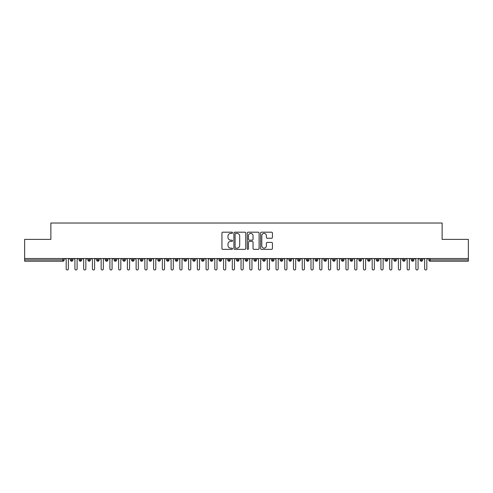 <?xml version="1.0" encoding="UTF-8"?>
<svg xmlns="http://www.w3.org/2000/svg" width="493" height="493" viewBox="0 0 493 493"><rect width="100%" height="100%" fill="white"/><g stroke="black" fill="none" stroke-linecap="round" stroke-linejoin="round"><path stroke-width="0.74" d="M232.511 232.795A0.598 0.598 0 0 0 231.913 232.191L222.793 232.191A0.857 0.857 0 0 0 221.936 233.047L221.936 248.497A0.857 0.857 0 0 0 222.793 249.353L231.913 249.353A0.598 0.598 0 0 0 232.511 248.755A0.598 0.598 0 0 0 231.913 248.152L230.73 248.152A2.748 2.748 0 0 1 227.988 245.409L227.988 244.121A2.748 2.748 0 0 1 230.73 241.373L231.913 241.373A0.598 0.598 0 0 0 232.511 240.775A0.598 0.598 0 0 0 231.913 240.171L230.73 240.171A2.748 2.748 0 0 1 227.988 237.429L227.988 236.141A2.748 2.748 0 0 1 230.73 233.392L231.913 233.392A0.598 0.598 0 0 0 232.511 232.795M271.581 238.242A0.857 0.857 0 0 0 272.438 237.386L272.438 233.047A0.857 0.857 0 0 0 271.581 232.191L261.456 232.191A0.857 0.857 0 0 0 260.594 233.047L260.594 248.497A0.857 0.857 0 0 0 261.456 249.353L271.581 249.353A0.857 0.857 0 0 0 272.438 248.497L272.438 243.265A0.857 0.857 0 0 0 271.581 242.402L267.249 242.402A0.857 0.857 0 0 0 266.386 243.265L266.386 245.859A2.299 2.299 0 0 1 264.094 248.152A2.299 2.299 0 0 1 261.795 245.859L261.795 235.691A2.299 2.299 0 0 1 264.094 233.392A2.299 2.299 0 0 1 266.386 235.691L266.386 237.386A0.857 0.857 0 0 0 267.249 238.242L271.581 238.242M24.65 258.523L468.35 258.523L468.35 239.376L442.122 239.376L442.122 223.027L50.878 223.027L50.878 239.376L24.65 239.376L24.65 259.922L62.876 259.922L62.876 258.523M245.748 233.047A0.857 0.857 0 0 0 244.892 232.191L234.767 232.191A0.857 0.857 0 0 0 233.904 233.047L233.904 248.497A0.857 0.857 0 0 0 234.767 249.353L244.892 249.353A0.857 0.857 0 0 0 245.748 248.497L245.748 233.047M248.108 232.191L258.233 232.191A0.857 0.857 0 0 1 259.096 233.047L259.096 248.497A0.857 0.857 0 0 1 258.233 249.353L253.901 249.353A0.857 0.857 0 0 1 253.045 248.497L253.045 242.229A0.857 0.857 0 0 0 252.188 241.373L249.31 241.373A0.857 0.857 0 0 0 248.454 242.229L248.454 248.755A0.598 0.598 0 0 1 247.85 249.353A0.598 0.598 0 0 1 247.252 248.755L247.252 233.047A0.857 0.857 0 0 1 248.108 232.191M64.189 259.922L62.876 259.922L62.876 261.235A1.313 1.313 0 0 0 64.189 259.922L64.189 258.523L64.189 259.922A1.313 1.313 0 0 1 62.876 261.235L24.65 261.235L24.65 259.922M468.35 258.523L468.35 261.235L430.124 261.235A1.313 1.313 0 0 1 428.811 259.922L428.811 258.523M71.664 258.523L71.664 261.235A1.313 1.313 0 0 1 70.351 259.922L70.351 258.523L70.351 259.922A1.313 1.313 0 0 0 71.664 261.235A1.313 1.313 0 0 0 72.933 259.922L72.933 258.523M80.408 258.523L80.408 261.235A1.313 1.313 0 0 1 79.096 259.922L79.096 258.523L79.096 259.922A1.313 1.313 0 0 0 80.408 261.235A1.313 1.313 0 0 0 81.678 259.922L81.678 258.523M89.153 258.523L89.153 261.235A1.313 1.313 0 0 1 87.84 259.922L87.84 258.523L87.84 259.922A1.313 1.313 0 0 0 89.153 261.235A1.313 1.313 0 0 0 90.416 259.922L90.416 258.523M97.891 258.523L97.891 261.235A1.313 1.313 0 0 1 96.585 259.922L96.585 258.523L96.585 259.922A1.313 1.313 0 0 0 97.891 261.235A1.313 1.313 0 0 0 99.161 259.922L99.161 258.523M106.636 258.523L106.636 261.235A1.313 1.313 0 0 1 105.323 259.922L105.323 258.523L105.323 259.922A1.313 1.313 0 0 0 106.636 261.235A1.313 1.313 0 0 0 107.905 259.922L107.905 258.523M115.38 258.523L115.38 261.235A1.313 1.313 0 0 1 114.068 259.922L114.068 258.523L114.068 259.922A1.313 1.313 0 0 0 115.38 261.235A1.313 1.313 0 0 0 116.644 259.922L116.644 258.523M124.119 258.523L124.119 261.235A1.313 1.313 0 0 1 122.812 259.922L122.812 258.523L122.812 259.922A1.313 1.313 0 0 0 124.119 261.235A1.313 1.313 0 0 0 125.388 259.922L125.388 258.523M132.863 258.523L132.863 261.235A1.313 1.313 0 0 1 131.551 259.922L131.551 258.523L131.551 259.922A1.313 1.313 0 0 0 132.863 261.235A1.313 1.313 0 0 0 134.133 259.922L134.133 258.523M141.608 258.523L141.608 261.235A1.313 1.313 0 0 1 140.295 259.922L140.295 258.523L140.295 259.922A1.313 1.313 0 0 0 141.608 261.235A1.313 1.313 0 0 0 142.878 259.922L142.878 258.523M150.353 258.523L150.353 261.235A1.313 1.313 0 0 1 149.04 259.922L149.04 258.523L149.04 259.922A1.313 1.313 0 0 0 150.353 261.235A1.313 1.313 0 0 0 151.616 259.922L151.616 258.523M159.091 258.523L159.091 261.235A1.313 1.313 0 0 1 157.785 259.922L157.785 258.523L157.785 259.922A1.313 1.313 0 0 0 159.091 261.235A1.313 1.313 0 0 0 160.361 259.922L160.361 258.523M167.836 258.523L167.836 261.235A1.313 1.313 0 0 1 166.523 259.922L166.523 258.523L166.523 259.922A1.313 1.313 0 0 0 167.836 261.235A1.313 1.313 0 0 0 169.105 259.922L169.105 258.523M176.58 258.523L176.58 261.235A1.313 1.313 0 0 1 175.268 259.922A1.313 1.313 0 0 0 176.58 261.235A1.313 1.313 0 0 1 175.268 259.922L175.268 258.523M177.85 258.523L177.85 259.922A1.313 1.313 0 0 1 176.58 261.235A1.313 1.313 0 0 0 177.85 259.922L175.268 259.922M185.325 261.235A1.313 1.313 0 0 1 184.012 259.922L184.012 258.523L184.012 259.922A1.313 1.313 0 0 0 185.325 261.235A1.313 1.313 0 0 0 186.588 259.922L186.588 258.523L186.588 259.922A1.313 1.313 0 0 1 185.325 261.235L185.325 259.922L186.588 259.922M194.063 258.523L194.063 261.235A1.313 1.313 0 0 1 192.751 259.922L192.751 258.523L192.751 259.922A1.313 1.313 0 0 0 194.063 261.235A1.313 1.313 0 0 0 195.333 259.922L195.333 258.523M202.808 258.523L202.808 261.235A1.313 1.313 0 0 1 201.495 259.922L201.495 258.523L201.495 259.922A1.313 1.313 0 0 0 202.808 261.235A1.313 1.313 0 0 0 204.077 259.922L204.077 258.523M211.552 258.523L211.552 259.922L210.24 259.922L210.24 258.523L210.24 259.922A1.313 1.313 0 0 0 211.552 261.235A1.313 1.313 0 0 0 212.816 259.922L212.816 258.523L212.816 259.922A1.313 1.313 0 0 1 211.552 261.235A1.313 1.313 0 0 1 210.24 259.922A1.313 1.313 0 0 0 211.552 261.235L211.552 259.922L212.816 259.922M220.291 258.523L220.291 261.235A1.313 1.313 0 0 1 218.984 259.922L218.984 258.523L218.984 259.922A1.313 1.313 0 0 0 220.291 261.235A1.313 1.313 0 0 0 221.56 259.922L221.56 258.523M229.035 258.523L229.035 261.235A1.313 1.313 0 0 1 227.723 259.922L227.723 258.523L227.723 259.922A1.313 1.313 0 0 0 229.035 261.235A1.313 1.313 0 0 0 230.305 259.922L230.305 258.523M237.78 258.523L237.78 261.235A1.313 1.313 0 0 1 236.467 259.922L236.467 258.523L236.467 259.922A1.313 1.313 0 0 0 237.78 261.235A1.313 1.313 0 0 0 239.05 259.922L239.05 258.523M246.525 258.523L246.525 261.235A1.313 1.313 0 0 1 245.212 259.922L245.212 258.523M247.788 258.523L247.788 259.922A1.313 1.313 0 0 1 246.525 261.235A1.313 1.313 0 0 0 247.788 259.922L245.212 259.922A1.313 1.313 0 0 0 246.525 261.235M255.263 261.235A1.313 1.313 0 0 1 253.95 259.922L253.95 258.523L253.95 259.922A1.313 1.313 0 0 0 255.263 261.235A1.313 1.313 0 0 0 256.533 259.922L256.533 258.523L256.533 259.922A1.313 1.313 0 0 1 255.263 261.235L255.263 259.922L256.533 259.922M264.008 258.523L264.008 261.235A1.313 1.313 0 0 1 262.695 259.922L262.695 258.523M265.277 258.523L265.277 259.922A1.313 1.313 0 0 1 264.008 261.235A1.313 1.313 0 0 0 265.277 259.922L262.695 259.922A1.313 1.313 0 0 0 264.008 261.235M272.752 258.523L272.752 261.235A1.313 1.313 0 0 1 271.44 259.922L271.44 258.523M274.016 258.523L274.016 259.922L274.016 258.523M281.491 258.523L281.491 261.235A1.313 1.313 0 0 1 280.184 259.922A1.313 1.313 0 0 0 281.491 261.235A1.313 1.313 0 0 1 280.184 259.922L280.184 258.523M282.76 258.523L282.76 259.922L282.76 258.523M290.235 258.523L290.235 261.235A1.313 1.313 0 0 1 288.923 259.922L288.923 258.523M291.505 258.523L291.505 259.922L291.505 258.523M298.98 258.523L298.98 261.235A1.313 1.313 0 0 1 297.667 259.922L297.667 258.523M300.249 258.523L300.249 259.922A1.313 1.313 0 0 1 298.98 261.235A1.313 1.313 0 0 0 300.249 259.922L297.667 259.922A1.313 1.313 0 0 0 298.98 261.235M307.724 258.523L307.724 261.235A1.313 1.313 0 0 1 306.412 259.922L306.412 258.523M308.988 258.523L308.988 259.922L308.988 258.523M316.463 258.523L316.463 261.235A1.313 1.313 0 0 1 315.15 259.922L315.15 258.523M317.732 258.523L317.732 259.922L317.732 258.523M325.207 258.523L325.207 261.235A1.313 1.313 0 0 1 323.895 259.922L323.895 258.523M326.477 258.523L326.477 259.922L326.477 258.523M333.952 258.523L333.952 261.235A1.313 1.313 0 0 1 332.639 259.922L332.639 258.523M335.215 258.523L335.215 259.922A1.313 1.313 0 0 1 333.952 261.235A1.313 1.313 0 0 0 335.215 259.922L332.639 259.922A1.313 1.313 0 0 0 333.952 261.235M342.69 258.523L342.69 261.235A1.313 1.313 0 0 1 341.384 259.922L341.384 258.523L341.384 259.922A1.313 1.313 0 0 0 342.69 261.235A1.313 1.313 0 0 0 343.96 259.922L343.96 258.523M351.435 258.523L351.435 261.235A1.313 1.313 0 0 1 350.122 259.922L350.122 258.523M352.705 258.523L352.705 259.922L352.705 258.523M360.18 258.523L360.18 261.235A1.313 1.313 0 0 1 358.867 259.922A1.313 1.313 0 0 0 360.18 261.235A1.313 1.313 0 0 1 358.867 259.922L358.867 258.523M361.449 258.523L361.449 259.922L361.449 258.523M368.924 258.523L368.924 261.235A1.313 1.313 0 0 1 367.612 259.922L367.612 258.523L367.612 259.922A1.313 1.313 0 0 0 368.924 261.235A1.313 1.313 0 0 0 370.188 259.922L370.188 258.523M377.663 258.523L377.663 261.235A1.313 1.313 0 0 1 376.356 259.922A1.313 1.313 0 0 0 377.663 261.235A1.313 1.313 0 0 1 376.356 259.922L376.356 258.523M378.932 258.523L378.932 259.922A1.313 1.313 0 0 1 377.663 261.235A1.313 1.313 0 0 0 378.932 259.922L376.356 259.922M386.407 258.523L386.407 261.235A1.313 1.313 0 0 1 385.095 259.922L385.095 258.523L385.095 259.922A1.313 1.313 0 0 0 386.407 261.235A1.313 1.313 0 0 0 387.677 259.922L387.677 258.523M395.152 258.523L395.152 261.235A1.313 1.313 0 0 1 393.839 259.922L393.839 258.523M396.415 258.523L396.415 259.922L396.415 258.523M403.89 258.523L403.89 261.235A1.313 1.313 0 0 1 402.584 259.922A1.313 1.313 0 0 0 403.89 261.235A1.313 1.313 0 0 1 402.584 259.922L402.584 258.523M405.16 258.523L405.16 259.922L405.16 258.523M412.635 258.523L412.635 261.235A1.313 1.313 0 0 1 411.322 259.922L411.322 258.523M413.904 258.523L413.904 259.922L413.904 258.523M421.379 258.523L421.379 261.235A1.313 1.313 0 0 1 420.067 259.922L420.067 258.523M422.649 258.523L422.649 259.922A1.313 1.313 0 0 1 421.379 261.235A1.313 1.313 0 0 0 422.649 259.922L420.067 259.922A1.313 1.313 0 0 0 421.379 261.235M185.325 258.523L185.325 259.922L184.012 259.922M255.263 258.523L255.263 259.922L253.95 259.922M272.752 261.235A1.313 1.313 0 0 0 274.016 259.922A1.313 1.313 0 0 1 272.752 261.235A1.313 1.313 0 0 1 271.44 259.922L274.016 259.922M281.491 261.235A1.313 1.313 0 0 0 282.76 259.922A1.313 1.313 0 0 1 281.491 261.235M290.235 261.235A1.313 1.313 0 0 0 291.505 259.922A1.313 1.313 0 0 1 290.235 261.235A1.313 1.313 0 0 1 288.923 259.922L291.505 259.922M307.724 261.235A1.313 1.313 0 0 0 308.988 259.922A1.313 1.313 0 0 1 307.724 261.235A1.313 1.313 0 0 1 306.412 259.922L308.988 259.922M316.463 261.235A1.313 1.313 0 0 0 317.732 259.922A1.313 1.313 0 0 1 316.463 261.235A1.313 1.313 0 0 1 315.15 259.922L317.732 259.922M325.207 261.235A1.313 1.313 0 0 0 326.477 259.922A1.313 1.313 0 0 1 325.207 261.235A1.313 1.313 0 0 1 323.895 259.922L326.477 259.922M351.435 261.235A1.313 1.313 0 0 0 352.705 259.922A1.313 1.313 0 0 1 351.435 261.235A1.313 1.313 0 0 1 350.122 259.922L352.705 259.922M360.18 261.235A1.313 1.313 0 0 0 361.449 259.922A1.313 1.313 0 0 1 360.18 261.235M395.152 261.235A1.313 1.313 0 0 0 396.415 259.922A1.313 1.313 0 0 1 395.152 261.235A1.313 1.313 0 0 1 393.839 259.922L396.415 259.922M403.89 261.235A1.313 1.313 0 0 0 405.16 259.922A1.313 1.313 0 0 1 403.89 261.235M412.635 261.235A1.313 1.313 0 0 0 413.904 259.922A1.313 1.313 0 0 1 412.635 261.235A1.313 1.313 0 0 1 411.322 259.922L413.904 259.922M430.124 261.235A1.313 1.313 0 0 1 428.811 259.922A1.313 1.313 0 0 0 430.124 261.235L430.124 259.922L468.35 259.922M235.709 233.392A0.598 0.598 0 0 0 235.106 233.996L235.106 247.554A0.598 0.598 0 0 0 235.709 248.152L236.954 248.152A2.748 2.748 0 0 0 239.697 245.409L239.697 236.141A2.748 2.748 0 0 0 236.954 233.392L235.709 233.392M253.045 235.734A2.299 2.299 0 0 0 250.746 233.435A2.299 2.299 0 0 0 248.454 235.734L248.454 239.315A0.857 0.857 0 0 0 249.31 240.171L252.188 240.171A0.857 0.857 0 0 0 253.045 239.315L253.045 235.734M66.179 268.882L66.179 259.614L66.179 268.882A1.091 1.091 0 0 0 67.27 269.973A1.091 1.091 0 0 0 68.367 268.882L68.367 259.614L68.367 268.882M69.458 258.523L68.367 259.614M66.179 259.614L65.088 258.523M74.924 268.882L74.924 259.614L74.924 268.882A1.091 1.091 0 0 0 76.014 269.973A1.091 1.091 0 0 0 77.105 268.882L77.105 259.614L77.105 268.882M83.662 268.882L83.662 259.614L83.662 268.882A1.091 1.091 0 0 0 84.759 269.973A1.091 1.091 0 0 0 85.85 268.882L85.85 259.614L85.85 268.882M92.407 268.882L92.407 259.614L92.407 268.882A1.091 1.091 0 0 0 93.497 269.973A1.091 1.091 0 0 0 94.594 268.882L94.594 259.614L94.594 268.882M101.151 268.882L101.151 259.614L101.151 268.882A1.091 1.091 0 0 0 102.242 269.973A1.091 1.091 0 0 0 103.333 268.882L103.333 259.614L103.333 268.882M78.202 258.523L77.105 259.614M74.924 259.614L73.827 258.523M86.941 258.523L85.85 259.614M83.662 259.614L82.571 258.523M95.685 258.523L94.594 259.614M92.407 259.614L91.316 258.523M104.43 258.523L103.333 259.614M101.151 259.614L100.054 258.523M109.896 268.882L109.896 259.614L109.896 268.882A1.091 1.091 0 0 0 110.987 269.973A1.091 1.091 0 0 0 112.077 268.882L112.077 259.614L112.077 268.882M113.174 258.523L112.077 259.614M109.896 259.614L108.799 258.523M118.634 268.882L118.634 259.614L118.634 268.882A1.091 1.091 0 0 0 119.731 269.973A1.091 1.091 0 0 0 120.822 268.882L120.822 259.614L120.822 268.882M127.379 268.882L127.379 259.614L127.379 268.882A1.091 1.091 0 0 0 128.47 269.973A1.091 1.091 0 0 0 129.567 268.882L129.567 259.614L129.567 268.882M136.123 268.882L136.123 259.614L136.123 268.882A1.091 1.091 0 0 0 137.214 269.973A1.091 1.091 0 0 0 138.305 268.882L138.305 259.614L138.305 268.882M144.862 268.882L144.862 259.614L144.862 268.882A1.091 1.091 0 0 0 145.959 269.973A1.091 1.091 0 0 0 147.05 268.882L147.05 259.614L147.05 268.882M121.913 258.523L120.822 259.614M118.634 259.614L117.544 258.523M130.657 258.523L129.567 259.614M127.379 259.614L126.288 258.523M139.402 258.523L138.305 259.614M136.123 259.614L135.027 258.523M148.14 258.523L147.05 259.614M144.862 259.614L143.771 258.523M153.606 268.882L153.606 259.614L153.606 268.882A1.091 1.091 0 0 0 154.697 269.973A1.091 1.091 0 0 0 155.794 268.882L155.794 259.614L155.794 268.882M162.351 268.882L162.351 259.614L162.351 268.882A1.091 1.091 0 0 0 163.442 269.973A1.091 1.091 0 0 0 164.539 268.882L164.539 259.614L164.539 268.882M171.096 268.882L171.096 259.614L171.096 268.882A1.091 1.091 0 0 0 172.186 269.973A1.091 1.091 0 0 0 173.277 268.882L173.277 259.614L173.277 268.882M179.834 268.882L179.834 259.614L179.834 268.882A1.091 1.091 0 0 0 180.931 269.973A1.091 1.091 0 0 0 182.022 268.882L182.022 259.614L182.022 268.882M188.579 268.882L188.579 259.614L188.579 268.882A1.091 1.091 0 0 0 189.669 269.973A1.091 1.091 0 0 0 190.766 268.882L190.766 259.614L190.766 268.882M156.885 258.523L155.794 259.614M153.606 259.614L152.516 258.523M165.63 258.523L164.539 259.614M162.351 259.614L161.254 258.523M174.374 258.523L173.277 259.614M171.096 259.614L169.999 258.523M183.113 258.523L182.022 259.614M179.834 259.614L178.743 258.523M191.857 258.523L190.766 259.614M188.579 259.614L187.488 258.523M197.323 268.882L197.323 259.614L197.323 268.882A1.091 1.091 0 0 0 198.414 269.973A1.091 1.091 0 0 0 199.505 268.882L199.505 259.614L199.505 268.882M200.602 258.523L199.505 259.614M197.323 259.614L196.226 258.523M206.062 268.882L206.062 259.614L206.062 268.882A1.091 1.091 0 0 0 207.159 269.973A1.091 1.091 0 0 0 208.249 268.882L208.249 259.614L208.249 268.882M209.34 258.523L208.249 259.614M206.062 259.614L204.971 258.523M214.806 268.882L214.806 259.614L214.806 268.882A1.091 1.091 0 0 0 215.897 269.973A1.091 1.091 0 0 0 216.994 268.882L216.994 259.614L216.994 268.882M218.085 258.523L216.994 259.614M214.806 259.614L213.715 258.523M223.551 268.882L223.551 259.614L223.551 268.882A1.091 1.091 0 0 0 224.642 269.973A1.091 1.091 0 0 0 225.739 268.882L225.739 259.614L225.739 268.882M226.829 258.523L225.739 259.614M223.551 259.614L222.46 258.523M232.295 268.882L232.295 259.614L232.295 268.882A1.091 1.091 0 0 0 233.386 269.973A1.091 1.091 0 0 0 234.477 268.882L234.477 259.614L234.477 268.882M235.574 258.523L234.477 259.614M232.295 259.614L231.199 258.523M241.034 268.882L241.034 259.614L241.034 268.882A1.091 1.091 0 0 0 242.131 269.973A1.091 1.091 0 0 0 243.222 268.882L243.222 259.614L243.222 268.882M244.312 258.523L243.222 259.614M241.034 259.614L239.943 258.523M249.778 268.882L249.778 259.614L249.778 268.882A1.091 1.091 0 0 0 250.869 269.973A1.091 1.091 0 0 0 251.966 268.882L251.966 259.614L251.966 268.882M253.057 258.523L251.966 259.614M249.778 259.614L248.688 258.523M258.523 268.882L258.523 259.614L258.523 268.882A1.091 1.091 0 0 0 259.614 269.973A1.091 1.091 0 0 0 260.705 268.882L260.705 259.614L260.705 268.882M261.801 258.523L260.705 259.614M258.523 259.614L257.426 258.523M267.261 268.882L267.261 259.614L267.261 268.882A1.091 1.091 0 0 0 268.358 269.973A1.091 1.091 0 0 0 269.449 268.882L269.449 259.614L269.449 268.882M270.54 258.523L269.449 259.614M267.261 259.614L266.171 258.523M276.006 268.882L276.006 259.614L276.006 268.882A1.091 1.091 0 0 0 277.103 269.973A1.091 1.091 0 0 0 278.194 268.882L278.194 259.614L278.194 268.882M279.284 258.523L278.194 259.614M276.006 259.614L274.915 258.523M284.751 268.882L284.751 259.614L284.751 268.882A1.091 1.091 0 0 0 285.841 269.973A1.091 1.091 0 0 0 286.938 268.882L286.938 259.614L286.938 268.882M288.029 258.523L286.938 259.614M284.751 259.614L283.66 258.523M293.495 268.882L293.495 259.614L293.495 268.882A1.091 1.091 0 0 0 294.586 269.973A1.091 1.091 0 0 0 295.677 268.882L295.677 259.614L295.677 268.882M296.774 258.523L295.677 259.614M293.495 259.614L292.398 258.523M302.234 268.882L302.234 259.614L302.234 268.882A1.091 1.091 0 0 0 303.331 269.973A1.091 1.091 0 0 0 304.421 268.882L304.421 259.614L304.421 268.882M305.512 258.523L304.421 259.614M302.234 259.614L301.143 258.523M310.978 268.882L310.978 259.614L310.978 268.882A1.091 1.091 0 0 0 312.069 269.973A1.091 1.091 0 0 0 313.166 268.882L313.166 259.614L313.166 268.882M314.257 258.523L313.166 259.614M310.978 259.614L309.887 258.523M319.723 268.882L319.723 259.614L319.723 268.882A1.091 1.091 0 0 0 320.814 269.973A1.091 1.091 0 0 0 321.904 268.882L321.904 259.614L321.904 268.882M323.001 258.523L321.904 259.614M319.723 259.614L318.626 258.523M328.461 268.882L328.461 259.614L328.461 268.882A1.091 1.091 0 0 0 329.558 269.973A1.091 1.091 0 0 0 330.649 268.882L330.649 259.614L330.649 268.882M331.746 258.523L330.649 259.614M328.461 259.614L327.37 258.523M337.206 268.882L337.206 259.614L337.206 268.882A1.091 1.091 0 0 0 338.303 269.973A1.091 1.091 0 0 0 339.394 268.882L339.394 259.614L339.394 268.882M340.484 258.523L339.394 259.614M337.206 259.614L336.115 258.523M345.95 268.882L345.95 259.614L345.95 268.882A1.091 1.091 0 0 0 347.041 269.973A1.091 1.091 0 0 0 348.138 268.882L348.138 259.614L348.138 268.882M349.229 258.523L348.138 259.614M345.95 259.614L344.86 258.523M354.695 268.882L354.695 259.614L354.695 268.882A1.091 1.091 0 0 0 355.786 269.973A1.091 1.091 0 0 0 356.877 268.882L356.877 259.614L356.877 268.882M357.973 258.523L356.877 259.614M354.695 259.614L353.598 258.523M363.433 268.882L363.433 259.614L363.433 268.882A1.091 1.091 0 0 0 364.53 269.973A1.091 1.091 0 0 0 365.621 268.882L365.621 259.614L365.621 268.882M366.712 258.523L365.621 259.614M363.433 259.614L362.343 258.523M372.178 268.882L372.178 259.614L372.178 268.882A1.091 1.091 0 0 0 373.269 269.973A1.091 1.091 0 0 0 374.366 268.882L374.366 259.614L374.366 268.882M375.456 258.523L374.366 259.614M372.178 259.614L371.087 258.523M380.923 268.882L380.923 259.614L380.923 268.882A1.091 1.091 0 0 0 382.013 269.973A1.091 1.091 0 0 0 383.104 268.882L383.104 259.614L383.104 268.882M384.201 258.523L383.104 259.614M380.923 259.614L379.826 258.523M389.667 268.882L389.667 259.614L389.667 268.882A1.091 1.091 0 0 0 390.758 269.973A1.091 1.091 0 0 0 391.849 268.882L391.849 259.614L391.849 268.882M392.946 258.523L391.849 259.614M389.667 259.614L388.57 258.523M398.406 268.882L398.406 259.614L398.406 268.882A1.091 1.091 0 0 0 399.503 269.973A1.091 1.091 0 0 0 400.593 268.882L400.593 259.614L400.593 268.882M401.684 258.523L400.593 259.614M398.406 259.614L397.315 258.523M407.15 268.882L407.15 259.614L407.15 268.882A1.091 1.091 0 0 0 408.241 269.973A1.091 1.091 0 0 0 409.338 268.882L409.338 259.614L409.338 268.882M410.429 258.523L409.338 259.614M407.15 259.614L406.059 258.523M415.895 268.882L415.895 259.614L415.895 268.882A1.091 1.091 0 0 0 416.986 269.973A1.091 1.091 0 0 0 418.076 268.882L418.076 259.614L418.076 268.882M419.173 258.523L418.076 259.614M415.895 259.614L414.798 258.523M424.633 268.882L424.633 259.614L424.633 268.882A1.091 1.091 0 0 0 425.73 269.973A1.091 1.091 0 0 0 426.821 268.882L426.821 259.614L426.821 268.882M427.912 258.523L426.821 259.614M424.633 259.614L423.542 258.523M430.124 258.523L430.124 259.922L428.811 259.922M70.351 259.922A1.313 1.313 0 0 0 71.664 261.235A1.313 1.313 0 0 0 72.933 259.922L70.351 259.922M79.096 259.922A1.313 1.313 0 0 0 80.408 261.235A1.313 1.313 0 0 0 81.678 259.922L79.096 259.922M87.84 259.922A1.313 1.313 0 0 0 89.153 261.235A1.313 1.313 0 0 0 90.416 259.922L87.84 259.922M96.585 259.922A1.313 1.313 0 0 0 97.891 261.235A1.313 1.313 0 0 0 99.161 259.922L96.585 259.922M105.323 259.922A1.313 1.313 0 0 0 106.636 261.235A1.313 1.313 0 0 0 107.905 259.922L105.323 259.922M114.068 259.922L116.644 259.922A1.313 1.313 0 0 1 115.38 261.235M122.812 259.922A1.313 1.313 0 0 0 124.119 261.235A1.313 1.313 0 0 0 125.388 259.922L122.812 259.922M131.551 259.922L134.133 259.922A1.313 1.313 0 0 1 132.863 261.235M140.295 259.922A1.313 1.313 0 0 0 141.608 261.235A1.313 1.313 0 0 0 142.878 259.922L140.295 259.922M149.04 259.922A1.313 1.313 0 0 0 150.353 261.235A1.313 1.313 0 0 0 151.616 259.922L149.04 259.922M157.785 259.922A1.313 1.313 0 0 0 159.091 261.235A1.313 1.313 0 0 0 160.361 259.922L157.785 259.922M166.523 259.922A1.313 1.313 0 0 0 167.836 261.235A1.313 1.313 0 0 0 169.105 259.922L166.523 259.922M192.751 259.922L195.333 259.922A1.313 1.313 0 0 1 194.063 261.235M201.495 259.922A1.313 1.313 0 0 0 202.808 261.235A1.313 1.313 0 0 0 204.077 259.922L201.495 259.922M218.984 259.922L221.56 259.922A1.313 1.313 0 0 1 220.291 261.235M227.723 259.922A1.313 1.313 0 0 0 229.035 261.235A1.313 1.313 0 0 0 230.305 259.922L227.723 259.922M236.467 259.922L239.05 259.922A1.313 1.313 0 0 1 237.78 261.235M280.184 259.922L282.76 259.922M341.384 259.922L343.96 259.922A1.313 1.313 0 0 1 342.69 261.235M358.867 259.922L361.449 259.922M367.612 259.922A1.313 1.313 0 0 0 368.924 261.235A1.313 1.313 0 0 0 370.188 259.922L367.612 259.922M385.095 259.922L387.677 259.922A1.313 1.313 0 0 1 386.407 261.235M402.584 259.922L405.16 259.922"/></g></svg>
